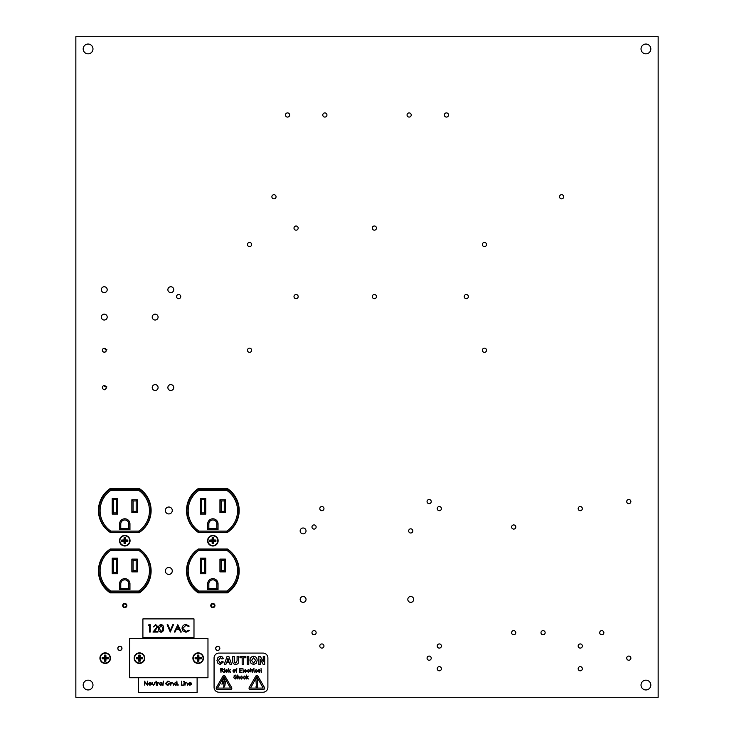 <?xml version="1.0" encoding="UTF-8"?>
<svg xmlns="http://www.w3.org/2000/svg" width="734" height="734" viewBox="0 0 734 734"><rect width="100%" height="100%" fill="white"/><g stroke="black" fill="none" stroke-linecap="round" stroke-linejoin="round"><path stroke-width="1.1" d="M75.85 36.7L658.15 36.7L658.15 697.3L75.85 697.3L75.85 36.7M110.201 488.55A26.323 26.323 0 0 0 110.201 532.398L139.359 532.398A26.323 26.323 0 0 0 139.359 488.55L110.201 488.55M110.201 549.032A26.323 26.323 0 0 0 110.201 592.879L139.359 592.879A26.323 26.323 0 0 0 139.359 549.032L110.201 549.032M198.281 549.032A26.323 26.323 0 0 0 198.281 592.879L227.439 592.879A26.323 26.323 0 0 0 227.439 549.032L198.281 549.032M198.281 488.55A26.323 26.323 0 0 0 198.281 532.398L227.439 532.398A26.323 26.323 0 0 0 227.439 488.55L198.281 488.55M645.92 689.96A4.89 4.89 0 0 0 650.159 682.62A4.89 4.89 0 0 0 641.681 682.62A4.89 4.89 0 0 0 645.92 689.96M88.08 689.96A4.89 4.89 0 0 0 92.319 682.62A4.89 4.89 0 0 0 83.841 682.62A4.89 4.89 0 0 0 88.08 689.96M645.92 53.83A4.89 4.89 0 0 0 650.159 46.49A4.89 4.89 0 0 0 641.681 46.49A4.89 4.89 0 0 0 645.92 53.83M88.08 53.83A4.89 4.89 0 0 0 92.319 46.49A4.89 4.89 0 0 0 83.841 46.49A4.89 4.89 0 0 0 88.08 53.83M168.82 513.938A3.468 3.468 0 0 0 171.82 508.745A3.468 3.468 0 0 0 165.82 508.745A3.468 3.468 0 0 0 168.82 513.938M168.82 574.419A3.468 3.468 0 0 0 171.82 569.226A3.468 3.468 0 0 0 165.82 569.226A3.468 3.468 0 0 0 168.82 574.419M439.327 510.699A2.083 2.083 0 0 0 441.125 507.57A2.083 2.083 0 0 0 437.519 507.57A2.083 2.083 0 0 0 439.327 510.699M429.142 503.652A2.083 2.083 0 0 0 430.95 500.524A2.083 2.083 0 0 0 427.344 500.524A2.083 2.083 0 0 0 429.142 503.652M513.699 529.095A2.083 2.083 0 0 0 515.507 525.966A2.083 2.083 0 0 0 511.901 525.966A2.083 2.083 0 0 0 513.699 529.095M314.051 529.095A2.083 2.083 0 0 0 315.859 525.966A2.083 2.083 0 0 0 312.253 525.966A2.083 2.083 0 0 0 314.051 529.095M321.887 510.699A2.083 2.083 0 0 0 323.685 507.57A2.083 2.083 0 0 0 320.079 507.57A2.083 2.083 0 0 0 321.887 510.699M321.887 648.104A2.083 2.083 0 0 0 323.685 644.975A2.083 2.083 0 0 0 320.079 644.975A2.083 2.083 0 0 0 321.887 648.104M314.051 634.791A2.083 2.083 0 0 0 315.859 631.662A2.083 2.083 0 0 0 312.253 631.662A2.083 2.083 0 0 0 314.051 634.791M439.327 648.104A2.083 2.083 0 0 0 441.125 644.975A2.083 2.083 0 0 0 437.519 644.975A2.083 2.083 0 0 0 439.327 648.104M439.327 670.812A2.083 2.083 0 0 0 441.125 667.683A2.083 2.083 0 0 0 437.519 667.683A2.083 2.083 0 0 0 439.327 670.812M429.142 660.242A2.083 2.083 0 0 0 430.95 657.114A2.083 2.083 0 0 0 427.344 657.114A2.083 2.083 0 0 0 429.142 660.242M513.699 634.791A2.083 2.083 0 0 0 515.507 631.662A2.083 2.083 0 0 0 511.901 631.662A2.083 2.083 0 0 0 513.699 634.791M580.255 648.104A2.083 2.083 0 0 0 582.053 644.975A2.083 2.083 0 0 0 578.447 644.975A2.083 2.083 0 0 0 580.255 648.104M580.255 670.812A2.083 2.083 0 0 0 582.053 667.683A2.083 2.083 0 0 0 578.447 667.683A2.083 2.083 0 0 0 580.255 670.812M628.79 660.242A2.083 2.083 0 0 0 630.598 657.114A2.083 2.083 0 0 0 626.992 657.114A2.083 2.083 0 0 0 628.79 660.242M580.255 510.699A2.083 2.083 0 0 0 582.053 507.57A2.083 2.083 0 0 0 578.447 507.57A2.083 2.083 0 0 0 580.255 510.699M628.79 503.652A2.083 2.083 0 0 0 630.598 500.524A2.083 2.083 0 0 0 626.992 500.524A2.083 2.083 0 0 0 628.79 503.652M410.746 533.012A2.083 2.083 0 0 0 412.554 529.884A2.083 2.083 0 0 0 408.939 529.884A2.083 2.083 0 0 0 410.746 533.012M212.86 607.633A2.083 2.083 0 0 0 214.667 604.504A2.083 2.083 0 0 0 211.053 604.504A2.083 2.083 0 0 0 212.86 607.633M124.78 607.633A2.083 2.083 0 0 0 126.587 604.504A2.083 2.083 0 0 0 122.973 604.504A2.083 2.083 0 0 0 124.78 607.633M249.56 352.329A2.083 2.083 0 0 0 251.367 349.201A2.083 2.083 0 0 0 247.753 349.201A2.083 2.083 0 0 0 249.56 352.329M249.56 246.633A2.083 2.083 0 0 0 251.367 243.504A2.083 2.083 0 0 0 247.753 243.504A2.083 2.083 0 0 0 249.56 246.633M178.646 298.683A2.083 2.083 0 0 0 180.454 295.554A2.083 2.083 0 0 0 176.839 295.554A2.083 2.083 0 0 0 178.646 298.683M296.086 298.683A2.083 2.083 0 0 0 297.894 295.554A2.083 2.083 0 0 0 294.279 295.554A2.083 2.083 0 0 0 296.086 298.683M296.086 230.173A2.083 2.083 0 0 0 297.894 227.045A2.083 2.083 0 0 0 294.279 227.045A2.083 2.083 0 0 0 296.086 230.173M374.377 298.683A2.083 2.083 0 0 0 376.184 295.554A2.083 2.083 0 0 0 372.569 295.554A2.083 2.083 0 0 0 374.377 298.683M374.377 230.173A2.083 2.083 0 0 0 376.184 227.045A2.083 2.083 0 0 0 372.569 227.045A2.083 2.083 0 0 0 374.377 230.173M484.44 246.633A2.083 2.083 0 0 0 486.247 243.504A2.083 2.083 0 0 0 482.633 243.504A2.083 2.083 0 0 0 484.44 246.633M466.301 298.683A2.083 2.083 0 0 0 468.099 295.554A2.083 2.083 0 0 0 464.494 295.554A2.083 2.083 0 0 0 466.301 298.683M484.44 352.329A2.083 2.083 0 0 0 486.247 349.201A2.083 2.083 0 0 0 482.633 349.201A2.083 2.083 0 0 0 484.44 352.329M287.554 117.082A2.083 2.083 0 0 0 289.361 113.954A2.083 2.083 0 0 0 285.746 113.954A2.083 2.083 0 0 0 287.554 117.082M324.859 117.082A2.083 2.083 0 0 0 326.667 113.954A2.083 2.083 0 0 0 323.052 113.954A2.083 2.083 0 0 0 324.859 117.082M273.966 198.859A2.083 2.083 0 0 0 275.773 195.73A2.083 2.083 0 0 0 272.158 195.73A2.083 2.083 0 0 0 273.966 198.859M446.446 117.082A2.083 2.083 0 0 0 448.254 113.954A2.083 2.083 0 0 0 444.639 113.954A2.083 2.083 0 0 0 446.446 117.082M409.141 117.082A2.083 2.083 0 0 0 410.948 113.954A2.083 2.083 0 0 0 407.333 113.954A2.083 2.083 0 0 0 409.141 117.082M561.62 198.859A2.083 2.083 0 0 0 563.428 195.73A2.083 2.083 0 0 0 559.813 195.73A2.083 2.083 0 0 0 561.62 198.859M170.811 292.618A2.936 2.936 0 0 0 173.352 288.214A2.936 2.936 0 0 0 168.269 288.214A2.936 2.936 0 0 0 170.811 292.618M119.89 650.452A2.083 2.083 0 0 0 121.688 647.324A2.083 2.083 0 0 0 118.082 647.324A2.083 2.083 0 0 0 119.89 650.452M217.75 650.452A2.083 2.083 0 0 0 219.558 647.324A2.083 2.083 0 0 0 215.952 647.324A2.083 2.083 0 0 0 217.75 650.452M155.149 320.024A2.936 2.936 0 0 0 157.691 315.62A2.936 2.936 0 0 0 152.608 315.62A2.936 2.936 0 0 0 155.149 320.024M104.265 320.024A2.936 2.936 0 0 0 106.806 315.62A2.936 2.936 0 0 0 101.714 315.62A2.936 2.936 0 0 0 104.265 320.024M104.265 292.618A2.936 2.936 0 0 0 106.806 288.214A2.936 2.936 0 0 0 101.714 288.214A2.936 2.936 0 0 0 104.265 292.618M170.811 390.488A2.936 2.936 0 0 0 173.352 386.084A2.936 2.936 0 0 0 168.269 386.084A2.936 2.936 0 0 0 170.811 390.488M155.149 390.488A2.936 2.936 0 0 0 157.691 386.084A2.936 2.936 0 0 0 152.608 386.084A2.936 2.936 0 0 0 155.149 390.488M410.746 602.366A2.936 2.936 0 0 0 413.288 597.962A2.936 2.936 0 0 0 408.205 597.962A2.936 2.936 0 0 0 410.746 602.366M303.096 602.366A2.936 2.936 0 0 0 305.638 597.962A2.936 2.936 0 0 0 300.555 597.962A2.936 2.936 0 0 0 303.096 602.366M303.096 533.866A2.936 2.936 0 0 0 305.638 529.462A2.936 2.936 0 0 0 300.555 529.462A2.936 2.936 0 0 0 303.096 533.866M543.059 634.791A2.083 2.083 0 0 0 544.867 631.662A2.083 2.083 0 0 0 541.261 631.662A2.083 2.083 0 0 0 543.059 634.791M601.779 634.791A2.083 2.083 0 0 0 603.587 631.662A2.083 2.083 0 0 0 599.981 631.662A2.083 2.083 0 0 0 601.779 634.791M108.687 591.788L108.687 590.916M99.613 564.767L99.613 563.244M149.947 563.244L149.947 564.767M138.708 591.053L139.065 592.228A25.855 25.855 0 0 0 139.065 549.133A25.855 25.855 0 0 1 139.065 592.228L110.495 592.228A25.855 25.855 0 0 1 110.495 549.133L139.065 549.133L138.708 550.307L110.852 550.307L110.495 549.133A25.855 25.855 0 0 0 110.495 592.228L110.852 591.053L138.708 591.053A24.681 24.681 0 0 0 138.708 550.307M149.947 516.663L149.571 518.085M99.613 518.186L99.613 516.663M148.268 522.36L148.268 521.553M101.292 559.06L101.292 559.868M148.268 559.868L148.268 559.06M101.292 521.553L101.292 522.36M110.852 531.122L138.708 531.122L139.065 532.297L110.495 532.297A25.855 25.855 0 0 1 110.495 489.193L139.065 489.193L138.708 490.367L110.852 490.367A24.681 24.681 0 0 0 110.852 531.122L110.495 532.297A25.855 25.855 0 0 1 110.495 489.193L110.852 490.367M113.385 559.345L113.385 572.575L116.522 572.575L116.522 559.345L113.385 559.345L112.21 558.17L117.697 558.17L117.697 573.749L112.21 573.749L113.385 572.575M136.175 500.937L133.037 500.937L133.037 511.35L136.175 511.35L136.175 500.937L137.35 499.762L137.35 512.525L131.863 512.525L133.037 511.35M133.037 560.29L133.037 570.703L136.175 570.703L136.175 560.29L133.037 560.29L131.863 559.115L137.35 559.115L136.175 560.29M113.385 512.919L116.522 512.919L116.522 499.689L113.385 499.689L113.385 512.919L112.21 514.094L112.21 498.514L113.385 499.689M119.596 523.975L120.771 523.975L120.771 528.498L128.789 528.498L128.789 523.975A4.009 4.009 0 0 0 124.78 519.966A4.009 4.009 0 0 0 120.771 523.975A4.009 4.009 0 0 1 124.78 519.966A4.009 4.009 0 0 1 128.789 523.975L129.964 523.975L129.964 529.673L119.596 529.673L119.596 523.975A5.184 5.184 0 0 1 124.78 518.791A5.184 5.184 0 0 1 129.964 523.975M128.789 588.356L128.789 583.833A4.009 4.009 0 0 0 124.78 579.823A4.009 4.009 0 0 0 120.771 583.833L120.771 588.356L128.789 588.356L129.964 589.53L119.596 589.53L119.596 583.833A5.184 5.184 0 0 1 124.78 578.649A5.184 5.184 0 0 1 129.964 583.833L129.964 589.53M101.017 521.81L101.017 520.938M148.543 520.938L148.543 521.81M149.635 519.14L148.543 518.892M139.46 489.459L139.46 488.624M110.1 488.624L110.1 489.459M139.46 592.806L139.46 591.962M110.1 591.962L110.1 592.806M109.861 591.797L109.861 592.65M107.926 591.182L108.687 591.182M106.063 588.521L106.063 589.466L106.063 588.521M104.384 586.622L104.384 587.595L104.384 586.622L103.622 586.622M102.035 584.2L102.035 582.97M103.21 584.154L102.035 584.374M139.065 489.193A25.855 25.855 0 0 1 139.065 532.297A25.855 25.855 0 0 0 139.065 489.193M120.771 588.356L119.596 589.53M120.771 528.498L119.596 529.673M128.789 528.498L129.964 529.673M133.037 570.703L131.863 571.878L131.863 559.115M136.175 570.703L137.35 571.878L131.863 571.878M116.522 572.575L117.697 573.749M116.522 559.345L117.697 558.17M136.175 511.35L137.35 512.525M131.863 512.525L131.863 499.762L133.037 500.937M116.522 512.919L117.697 514.094L112.21 514.094M116.522 499.689L117.697 498.514L117.697 514.094M196.767 591.788L196.767 590.916M187.693 564.767L187.693 563.244M238.027 563.244L238.027 564.767M226.788 591.053L227.145 592.228A25.855 25.855 0 0 0 227.145 549.133A25.855 25.855 0 0 1 227.145 592.228L198.575 592.228A25.855 25.855 0 0 1 198.575 549.133L227.145 549.133L226.788 550.307L198.932 550.307L198.575 549.133A25.855 25.855 0 0 0 198.575 592.228L198.932 591.053L226.788 591.053A24.681 24.681 0 0 0 226.788 550.307M238.027 516.663L237.651 518.085M187.693 518.186L187.693 516.663M236.348 522.36L236.348 521.553M189.372 559.06L189.372 559.868M236.348 559.868L236.348 559.06M189.372 521.553L189.372 522.36M198.932 531.122L226.788 531.122L227.145 532.297L198.575 532.297A25.855 25.855 0 0 1 198.575 489.193L227.145 489.193L226.788 490.367L198.932 490.367A24.681 24.681 0 0 0 198.932 531.122L198.575 532.297A25.855 25.855 0 0 1 198.575 489.193L198.932 490.367M201.465 559.345L201.465 572.575L204.602 572.575L204.602 559.345L201.465 559.345L200.29 558.17L205.777 558.17L205.777 573.749L200.29 573.749L201.465 572.575M224.255 500.937L221.118 500.937L221.118 511.35L224.255 511.35L224.255 500.937L225.43 499.762L225.43 512.525L219.943 512.525L221.118 511.35M221.118 560.29L221.118 570.703L224.255 570.703L224.255 560.29L221.118 560.29L219.943 559.115L225.43 559.115L224.255 560.29M201.465 512.919L204.602 512.919L204.602 499.689L201.465 499.689L201.465 512.919L200.29 514.094L200.29 498.514L201.465 499.689M207.676 523.975L208.851 523.975L208.851 528.498L216.869 528.498L216.869 523.975A4.009 4.009 0 0 0 212.86 519.966A4.009 4.009 0 0 0 208.851 523.975A4.009 4.009 0 0 1 212.86 519.966A4.009 4.009 0 0 1 216.869 523.975L218.044 523.975L218.044 529.673L207.676 529.673L207.676 523.975A5.184 5.184 0 0 1 212.86 518.791A5.184 5.184 0 0 1 218.044 523.975M216.869 588.356L216.869 583.833A4.009 4.009 0 0 0 212.86 579.823A4.009 4.009 0 0 0 208.851 583.833L208.851 588.356L216.869 588.356L218.044 589.53L207.676 589.53L207.676 583.833A5.184 5.184 0 0 1 212.86 578.649A5.184 5.184 0 0 1 218.044 583.833L218.044 589.53M189.097 521.81L189.097 520.938M236.623 520.938L236.623 521.81M237.715 519.14L236.623 518.892M227.54 489.459L227.54 488.624M198.18 488.624L198.18 489.459M227.54 592.806L227.54 591.962M198.18 591.962L198.18 592.806M197.941 591.797L197.941 592.65M196.006 591.182L196.767 591.182M194.143 588.521L194.143 589.466L194.143 588.521M192.464 586.622L192.464 587.595L192.464 586.622L191.702 586.622M190.115 584.2L190.115 582.97M191.29 584.154L190.115 584.374M227.145 489.193A25.855 25.855 0 0 1 227.145 532.297A25.855 25.855 0 0 0 227.145 489.193M208.851 588.356L207.676 589.53M208.851 528.498L207.676 529.673M216.869 528.498L218.044 529.673M221.118 570.703L219.943 571.878L219.943 559.115M224.255 570.703L225.43 571.878L219.943 571.878M204.602 572.575L205.777 573.749M204.602 559.345L205.777 558.17M224.255 511.35L225.43 512.525M219.943 512.525L219.943 499.762L221.118 500.937M204.602 512.919L205.777 514.094L200.29 514.094M204.602 499.689L205.777 498.514L205.777 514.094M207.97 677.73L207.97 638.58L129.67 638.58L129.67 677.73L207.97 677.73M144.745 658.15A5.285 5.285 0 0 1 136.818 662.729A5.285 5.285 0 0 1 136.818 653.581A5.285 5.285 0 0 1 144.745 658.15A5.285 5.285 0 0 1 136.818 662.729A5.285 5.285 0 0 1 136.818 653.581A5.285 5.285 0 0 1 144.745 658.15M138.79 655.104L138.698 657.389L136.405 657.49L136.405 658.82L138.698 658.912L138.79 661.206L140.13 661.206L140.222 658.912L142.515 658.82L142.515 657.49L140.222 657.389L140.13 655.104L138.79 655.104L139.157 657.857L136.781 657.857L136.781 658.453L139.157 658.453L139.157 660.839L139.763 660.839L139.763 658.453L142.139 658.453L142.139 657.857L139.763 657.857L139.763 655.471L139.157 655.471M139.763 657.857L140.222 657.389M139.763 658.453L140.222 658.912M139.157 658.453L138.698 658.912M139.157 657.857L138.698 657.389M110.495 658.15A5.285 5.285 0 0 1 102.567 662.729A5.285 5.285 0 0 1 102.567 653.581A5.285 5.285 0 0 1 110.495 658.15A5.285 5.285 0 0 1 102.567 662.729A5.285 5.285 0 0 1 102.567 653.581A5.285 5.285 0 0 1 110.495 658.15M104.54 655.104L104.448 657.389L102.154 657.49L102.154 658.82L104.448 658.912L104.54 661.206L105.87 661.206L105.971 658.912L108.256 658.82L108.256 657.49L105.971 657.389L105.87 655.104L104.54 655.104L104.907 657.857L102.521 657.857L102.521 658.453L104.907 658.453L104.907 660.839L105.503 660.839L105.503 658.453L107.889 658.453L107.889 657.857L105.503 657.857L105.503 655.471L104.907 655.471M105.503 657.857L105.971 657.389M105.503 658.453L105.971 658.912M104.907 658.453L104.448 658.912M104.907 657.857L104.448 657.389M218.145 540.71A5.285 5.285 0 0 1 210.218 545.289A5.285 5.285 0 0 1 210.218 536.141A5.285 5.285 0 0 1 218.145 540.71A5.285 5.285 0 0 1 210.218 545.289A5.285 5.285 0 0 1 210.218 536.141A5.285 5.285 0 0 1 218.145 540.71M212.19 537.664L212.098 539.949L209.805 540.05L209.805 541.38L212.098 541.472L212.19 543.766L213.53 543.766L213.622 541.472L215.915 541.38L215.915 540.05L213.622 539.949L213.53 537.664L212.19 537.664L212.557 540.417L210.181 540.417L210.181 541.013L212.557 541.013L212.557 543.399L213.163 543.399L213.163 541.013L215.539 541.013L215.539 540.417L213.163 540.417L213.163 538.031L212.557 538.031M213.163 540.417L213.622 539.949M213.163 541.013L213.622 541.472M212.557 541.013L212.098 541.472M212.557 540.417L212.098 539.949M130.065 540.71A5.285 5.285 0 0 1 122.138 545.289A5.285 5.285 0 0 1 122.138 536.141A5.285 5.285 0 0 1 130.065 540.71A5.285 5.285 0 0 1 122.138 545.289A5.285 5.285 0 0 1 122.138 536.141A5.285 5.285 0 0 1 130.065 540.71M124.11 537.664L124.018 539.949L121.725 540.05L121.725 541.38L124.018 541.472L124.11 543.766L125.45 543.766L125.542 541.472L127.835 541.38L127.835 540.05L125.542 539.949L125.45 537.664L124.11 537.664L124.477 540.417L122.101 540.417L122.101 541.013L124.477 541.013L124.477 543.399L125.083 543.399L125.083 541.013L127.459 541.013L127.459 540.417L125.083 540.417L125.083 538.031L124.477 538.031M125.083 540.417L125.542 539.949M125.083 541.013L125.542 541.472M124.477 541.013L124.018 541.472M124.477 540.417L124.018 539.949M203.465 658.15A5.285 5.285 0 0 1 195.538 662.729A5.285 5.285 0 0 1 195.538 653.581A5.285 5.285 0 0 1 203.465 658.15A5.285 5.285 0 0 1 195.538 662.729A5.285 5.285 0 0 1 195.538 653.581A5.285 5.285 0 0 1 203.465 658.15M197.51 655.104L197.418 657.389L195.125 657.49L195.125 658.82L197.418 658.912L197.51 661.206L198.85 661.206L198.942 658.912L201.235 658.82L201.235 657.49L198.942 657.389L198.85 655.104L197.51 655.104L197.877 657.857L195.501 657.857L195.501 658.453L197.877 658.453L197.877 660.839L198.483 660.839L198.483 658.453L200.859 658.453L200.859 657.857L198.483 657.857L198.483 655.471L197.877 655.471M198.483 657.857L198.942 657.389M198.483 658.453L198.942 658.912M197.877 658.453L197.418 658.912M197.877 657.857L197.418 657.389M193.987 637.497L193.987 618.9L142.901 618.9L142.901 637.497L193.987 637.497M148.442 625.469L148.874 624.717L150.231 624.717L150.231 632.057L149.58 632.057L149.58 625.469L148.442 625.469M155.608 625.276L153.25 626.974L155.636 624.524L157.856 626.708L154.535 631.304L157.948 631.304L157.948 632.057L152.966 632.057L157.195 626.772L155.608 625.276M161.067 632.24C159.214 631.754 158.397 630.469 158.608 628.387C158.388 626.304 159.214 625.019 161.067 624.524C162.939 625.01 163.783 626.295 163.599 628.387C163.783 630.478 162.939 631.763 161.067 632.24M159.269 628.387L161.085 631.488L162.664 630.231L162.939 628.387L161.085 625.276L159.269 628.387M170.279 632.057L167.168 624.717L167.875 624.717L170.325 630.497L172.774 624.717L173.481 624.717L170.279 632.057M177.802 624.717L181.289 632.057L180.573 632.057L179.491 629.699L176.16 629.699L175.041 632.057L174.325 632.057L177.802 624.717M177.848 626.148L176.518 628.946L179.142 628.946L177.848 626.148M185.986 624.524L189.188 626.065L188.62 626.506L185.95 625.276L182.702 628.396L185.996 631.488L188.62 630.267L189.188 630.708L185.996 632.24L182.968 630.956L182.041 628.341C182.271 625.964 183.592 624.689 185.986 624.524M138.396 677.73L138.396 692.575L197.116 692.575L197.116 677.73M144.809 685.281L144.442 681.198L147.213 684.409L147.58 681.198L147.58 685.281L144.809 682.079L144.809 685.281M149.864 684.96L151.287 684.51L149.91 685.327L148.415 683.794L149.919 682.244L151.121 682.831L151.443 683.868L148.782 683.868L149.864 684.96M148.819 683.501L151.076 683.501L149.938 682.611L148.819 683.501M152.121 683.721L152.488 682.299L152.553 684.372L153.461 684.96L154.369 684.409L154.791 682.299L154.791 683.749L153.461 685.327L152.121 683.721M155.993 682.299L155.993 681.097L156.883 682.299L156.36 685.281L155.993 682.666L155.47 682.666L155.993 682.299M157.461 685.281L157.461 682.299L158.865 682.345L157.893 683.253L157.461 685.281M161.902 682.299L162.269 685.281L161.902 684.758L160.682 685.327L159.131 683.776L160.7 682.244L161.902 682.849L161.902 682.299M160.7 682.611L159.498 683.785L160.7 684.96L161.902 683.794L160.7 682.611M163.049 685.281L163.416 681.097L163.049 685.281M167.912 681.097L169.747 681.895L167.903 681.51L166.086 683.216L168.013 684.96L169.637 683.712L168.279 683.29L170.004 683.29L167.985 685.382L166.214 684.611L165.719 683.235L167.912 681.097M170.738 685.281L170.738 682.299L171.105 682.831L172.233 682.244L173.352 683.758L173.352 685.281L172.94 683.198L172.169 682.611L171.16 683.4L170.738 685.281M176.857 681.097L177.215 685.281L176.857 684.758L175.637 685.327L174.086 683.776L175.646 682.244L176.857 682.877L176.857 681.097M175.655 682.611L174.444 683.785L175.646 684.96L176.857 683.794L175.655 682.611M178.105 684.987L178.784 684.987L178.105 684.987M181.298 685.281L181.665 681.198L181.665 684.859L183.234 685.281L181.298 685.281M183.601 681.354L184.28 681.354L183.601 681.354M183.757 685.281L184.124 682.299L183.757 685.281M184.959 685.281L184.959 682.299L185.326 682.831L186.454 682.244L187.574 683.758L187.574 685.281L187.161 683.198L186.39 682.611L185.381 683.4L184.959 685.281M189.757 684.96L191.179 684.51L189.803 685.327L188.299 683.794L189.812 682.244L191.014 682.831L191.335 683.868L188.666 683.868L189.757 684.96M188.711 683.501L190.968 683.501L189.831 682.611L188.711 683.501M267.892 657.967A4.89 4.89 0 0 0 263.001 653.076L218.961 653.076A4.89 4.89 0 0 0 214.071 657.967L214.071 687.327A4.89 4.89 0 0 0 218.961 692.226L263.001 692.226A4.89 4.89 0 0 0 267.892 687.327L267.892 657.967M230.43 688.079L223.998 676.665L217.576 688.079L230.43 688.079M217.356 689.354A1.174 1.174 0 0 1 216.337 687.593L222.98 676.078A1.174 1.174 0 0 1 225.017 676.078L231.669 687.593A1.174 1.174 0 0 1 230.65 689.354L217.356 689.354M221.925 684.18L223.393 678.812L224.953 678.812L223.475 682.492L225.494 681.363L224.87 685.767L223.668 687.721L224.017 683.015L221.925 684.18M263.176 688.079L256.854 676.665L250.533 688.079L263.176 688.079M250.211 689.354A1.174 1.174 0 0 1 249.193 687.593L255.836 676.078A1.174 1.174 0 0 1 257.873 676.078L264.524 687.593A1.174 1.174 0 0 1 263.506 689.354L250.211 689.354M255.946 679.666L256.294 685.088A0.569 0.569 0 0 0 256.854 685.62A0.569 0.569 0 0 0 257.423 685.088L257.772 679.666A0.917 0.917 0 0 0 256.854 678.693A0.917 0.917 0 0 0 255.946 679.666M256.854 687.776A0.853 0.853 0 0 0 257.588 686.501A0.853 0.853 0 0 0 256.12 686.501A0.853 0.853 0 0 0 256.854 687.776M220.292 663.114L221.907 661.462L223.347 661.976L220.31 664.444L217.989 663.481L216.97 660.453L217.998 657.315L220.411 656.324L222.475 657.049L223.347 658.591L221.907 658.994L220.356 657.664L218.512 660.352L220.292 663.114M228.843 656.425L231.605 664.343L229.981 664.343L229.393 662.6L226.512 662.6L225.925 664.343L224.301 664.343L227.063 656.425L228.843 656.425M226.962 661.261L228.953 661.261L227.953 658.297L226.962 661.261M232.77 660.637L232.77 656.425L234.311 656.425L234.366 662.013L235.752 663.114L237.091 660.802L237.091 656.425L238.633 656.425L238.633 660.572C238.954 662.93 237.999 664.224 235.788 664.444C233.504 664.298 232.504 663.031 232.77 660.637M243.706 664.343L242.165 664.343L242.165 657.765L240 657.765L240 656.425L245.862 656.425L245.862 657.765L243.706 657.765L243.706 664.343M248.78 664.343L247.239 664.343L247.239 656.425L248.78 656.425L248.78 664.343M251.092 663.481L250.046 660.435C250.028 657.948 251.202 656.581 253.597 656.324C255.964 656.591 257.148 657.939 257.139 660.389L256.093 663.463L253.606 664.444L251.092 663.481M251.588 660.38L253.606 663.114L255.597 660.352L253.606 657.664L251.588 660.38M260.267 664.343L258.827 664.343L258.827 656.425L260.322 656.425L263.24 661.71L263.24 656.425L264.68 656.425L264.68 664.343L263.139 664.343L260.267 659.178L260.267 664.343M220.98 672.372L220.521 668.408L222.053 668.408L223.292 669.5L222.319 670.601L223.604 672.372L221.53 670.619L220.98 670.619L220.98 672.372M220.98 670.16L222.833 669.509L220.98 668.876L220.98 670.16M224.751 668.977L224.338 668.408L224.751 668.977M224.751 672.372L224.338 669.491L224.751 672.372M226.567 672.427L225.531 671.5L226.595 672.014L227.182 671.564L225.586 670.261L226.549 669.445L227.54 670.261L225.999 670.215L227.595 671.509L226.567 672.427M228.944 672.372L228.531 668.408L228.944 670.628L230.467 669.491L229.531 670.564L230.559 672.372L229.247 670.885L228.944 672.372M234.008 672.427L232.834 670.931L234.008 669.445L235.192 670.904L234.008 672.427M233.238 670.931L234.027 672.014L234.779 670.931L233.999 669.848L233.238 670.931M236.55 672.372L235.779 669.491L236.816 668.362L236.55 672.372M242.027 672.372L239.403 672.372L239.403 668.408L241.972 668.408L239.871 668.876L239.871 670.105L241.871 670.105L239.871 670.573L239.871 671.904L242.027 672.372M243.33 672.372L242.917 668.408L243.33 672.372M245.367 672.014L246.477 671.5L245.367 672.427L244.165 670.959L245.367 669.445L246.532 670.904L244.578 671.032L245.367 672.014M245.367 669.848L244.606 670.619L246.119 670.619L245.367 669.848M248.358 672.014L249.422 671.344L248.358 672.427L247.211 670.931L248.367 669.445L249.376 670.362L248.376 669.848L247.624 670.922L248.358 672.014M250.909 672.014L249.955 669.903L250.67 668.463L250.909 672.014M252.23 672.372L251.817 669.491L252.23 669.949L252.744 669.445L252.23 672.372M254.203 668.977L253.79 668.408L254.203 668.977M254.203 672.372L253.79 669.491L254.203 672.372M256.184 672.014L257.249 671.344L256.175 672.427L255.037 670.931L256.194 669.445L257.194 670.362L256.194 669.848L255.45 670.922L256.184 672.014M259.781 672.372L257.882 671.61L259.68 670.518L259.047 669.848L257.928 670.316L259.102 669.445L260.093 670.518L259.781 672.372M259.68 670.931L258.295 671.592L258.836 672.014L259.68 670.931M261.442 672.372L261.029 668.408L261.442 672.372M235.21 679.042L233.779 677.702L235.219 678.583L236.091 677.904L233.88 676.069L235.128 674.977L236.449 676.161L235.174 675.445L234.485 676.464L236.55 677.877L235.21 679.042M237.807 678.987L237.394 675.032L237.807 676.445L238.55 676.06L239.394 677.179L239.394 678.987L238.458 676.473L237.807 678.987M241.468 679.042L240.284 677.555L241.468 676.06L242.651 677.519L241.468 679.042M240.697 677.546L241.477 678.629L242.238 677.546L241.458 676.473L240.697 677.546M244.477 678.629L245.541 677.959L244.477 679.042L243.33 677.546L244.486 676.06L245.495 676.987L244.495 676.473L243.743 677.537L244.477 678.629M246.688 678.987L246.285 675.032L246.688 677.243L248.22 676.115L247.275 677.179L248.312 678.987L247 677.5L246.688 678.987M215.759 648.37A1.991 1.991 0 0 0 218.75 650.095A1.991 1.991 0 0 0 218.75 646.645A1.991 1.991 0 0 0 215.759 648.37M117.899 648.37A1.991 1.991 0 0 0 120.881 650.095A1.991 1.991 0 0 0 120.881 646.645A1.991 1.991 0 0 0 117.899 648.37M212.86 607.11A1.56 1.56 0 0 1 211.511 604.77A1.56 1.56 0 0 1 214.209 604.77A1.56 1.56 0 0 1 212.86 607.11M212.86 607.376A1.826 1.826 0 0 1 211.273 604.632A1.826 1.826 0 0 1 214.447 604.632A1.826 1.826 0 0 1 212.86 607.376M124.78 607.11A1.56 1.56 0 0 1 123.431 604.77A1.56 1.56 0 0 1 126.129 604.77A1.56 1.56 0 0 1 124.78 607.11M124.78 607.376A1.826 1.826 0 0 1 123.193 604.632A1.826 1.826 0 0 1 126.367 604.632A1.826 1.826 0 0 1 124.78 607.376M104.32 385.644L103.522 385.79A1.908 1.908 0 0 1 105.769 388.717A1.908 1.908 0 0 1 102.751 388.717A1.908 1.908 0 0 1 103.522 385.79L106.889 386.937M104.999 385.79C106.898 387.488 106.65 388.818 104.265 389.8M104.32 348.338L103.522 348.485A1.908 1.908 0 0 1 105.769 351.412A1.908 1.908 0 0 1 102.751 351.412A1.908 1.908 0 0 1 103.522 348.485L106.889 349.632M104.999 348.485C106.898 350.182 106.65 351.513 104.265 352.494M131.863 499.762L137.35 499.762M112.21 498.514L117.697 498.514M138.708 531.122A24.681 24.681 0 0 0 138.708 490.367M137.35 559.115L137.35 571.878M112.21 573.749L112.21 558.17M110.852 550.307A24.681 24.681 0 0 0 110.852 591.053M129.964 583.833L128.789 583.833A4.009 4.009 0 0 0 124.78 579.823A4.009 4.009 0 0 0 120.771 583.833L119.596 583.833M105.668 589.063L105.668 588.099M103.21 584.934L103.21 586.044M219.943 499.762L225.43 499.762M200.29 498.514L205.777 498.514M226.788 531.122A24.681 24.681 0 0 0 226.788 490.367M225.43 559.115L225.43 571.878M200.29 573.749L200.29 558.17M198.932 550.307A24.681 24.681 0 0 0 198.932 591.053M218.044 583.833L216.869 583.833A4.009 4.009 0 0 0 212.86 579.823A4.009 4.009 0 0 0 208.851 583.833L207.676 583.833M193.748 589.063L193.748 588.099M191.29 584.934L191.29 586.044M144.378 658.15A4.918 4.918 0 0 1 134.661 659.205A4.918 4.918 0 0 1 138.928 653.269A4.918 4.918 0 0 1 144.378 658.15M110.118 658.15A4.918 4.918 0 0 1 100.402 659.205A4.918 4.918 0 0 1 104.678 653.269A4.918 4.918 0 0 1 110.118 658.15M217.778 540.71A4.918 4.918 0 0 1 208.061 541.765A4.918 4.918 0 0 1 212.328 535.829A4.918 4.918 0 0 1 217.778 540.71M129.698 540.71A4.918 4.918 0 0 1 119.981 541.765A4.918 4.918 0 0 1 124.248 535.829A4.918 4.918 0 0 1 129.698 540.71M203.098 658.15A4.918 4.918 0 0 1 193.381 659.205A4.918 4.918 0 0 1 197.648 653.269A4.918 4.918 0 0 1 203.098 658.15"/></g></svg>
